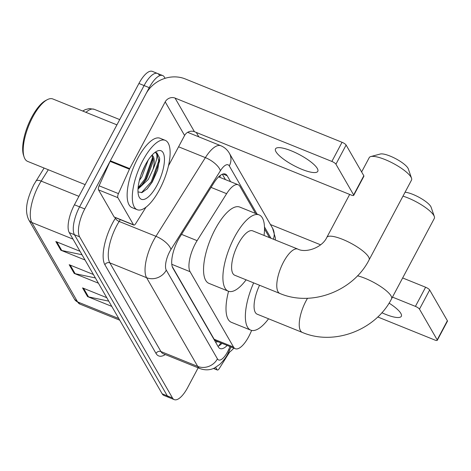 <?xml version="1.0" encoding="UTF-8"?>
<svg xmlns="http://www.w3.org/2000/svg" width="471" height="471" viewBox="0 0 471 471"><rect width="100%" height="100%" fill="white"/><g stroke="black" fill="none" stroke-linecap="round" stroke-linejoin="round"><path stroke-width="0.71" d="M255.559 213.457L239.975 186.422A22.443 8.225 112 0 0 238.196 184.767A22.443 8.225 112 0 0 226.622 193.681L197.114 240.663A22.443 8.225 112 0 0 195.265 243.86A22.443 8.225 112 0 0 190.096 271.708L233.539 347.068A22.443 8.225 112 0 0 235.312 348.723A22.443 8.225 112 0 0 250.425 333.156L251.655 330.43M172.209 266.498L214.134 339.232L215.948 340.898L235.312 348.723M269.5 237.649L264.514 228.994M230.607 181.7L227.163 175.724A22.443 8.225 112 0 0 225.385 174.07A22.443 8.225 112 0 0 213.81 182.989L179.875 237.019A22.443 8.225 112 0 0 178.032 240.21A22.443 8.225 112 0 0 172.857 268.058L218.309 346.909A22.443 8.225 112 0 0 220.087 348.564A22.443 8.225 112 0 0 227.187 345.443M198.156 367.833L187.688 387.521A22.443 8.225 -68 0 1 174.27 399.632A22.443 8.225 -68 0 1 172.492 397.971L79.581 236.795A22.443 8.225 -68 0 1 84.751 208.947L149.248 87.653A22.443 8.225 -68 0 1 162.666 75.543A22.443 8.225 -68 0 1 164.444 77.197L165.085 78.316M196.295 132.457L198.827 136.849M174.27 399.632L169.107 397.542A22.443 8.225 -68 0 1 167.329 395.887L74.424 234.705A22.443 8.225 -68 0 1 79.593 206.857L144.085 85.569A22.443 8.225 -68 0 1 157.502 73.458A22.443 8.225 -68 0 1 159.28 75.113M222.024 343.353A22.443 8.225 -68 0 1 217.961 346.309M222.347 174.241L225.444 179.616M157.502 73.458L152.339 71.368A22.443 8.225 -68 0 0 138.921 83.479L74.43 204.773A22.443 8.225 -68 0 0 69.261 232.621L162.165 393.803A22.443 8.225 -68 0 0 163.943 395.457L169.107 397.542A22.443 8.225 -68 0 1 167.329 395.887L74.424 234.705A22.443 8.225 -68 0 1 79.593 206.857L144.085 85.569A22.443 8.225 -68 0 1 157.502 73.458L162.666 75.543M108.754 301.14L88.507 296.883A5.982 5.352 150 0 1 87.571 296.6L111.774 306.38M106.764 297.684L82.555 287.905L87.571 296.6M82.019 254.752L61.772 250.501A5.982 5.352 150 0 1 60.836 250.213L85.039 259.998M80.023 251.296L55.819 241.517L60.836 250.213M95.383 277.943L75.136 273.692A5.982 5.352 150 0 1 74.2 273.41L98.404 283.189M93.393 274.493L69.19 264.708L74.2 273.41M317.295 168.447A23.939 6.141 -152 0 0 295.388 152.616A23.939 6.141 -152 0 0 275.511 148.865A23.939 6.141 -152 0 0 275.994 151.762A23.939 6.141 -152 0 0 297.902 167.594A23.939 6.141 -152 0 0 317.778 171.344A23.939 6.141 -152 0 0 317.295 168.447M133.499 224.791A3.739 1.372 112 0 0 133.793 225.067L114.435 217.243A3.739 1.372 -68 0 1 114.135 216.966L133.499 224.791L117.874 197.685L98.516 189.86A3.739 1.372 -68 0 1 99.093 185.798L110.079 161.365A3.739 1.372 -68 0 1 110.361 160.788L145.851 94.035A29.92 26.759 150 0 1 185.238 78.928L342.046 142.283A3.739 0.96 28 0 1 346.108 145.039L335.929 164.191A3.739 0.96 -152 0 0 331.867 161.435L175.059 98.08A7.483 6.688 -30 0 0 165.209 101.86L129.719 168.606A3.739 1.372 112 0 0 129.437 169.183L118.451 193.616A3.739 1.372 112 0 0 117.874 197.685M114.135 216.966L98.516 189.86M168.483 165.792L184.597 135.483A7.483 6.688 -30 0 1 194.441 131.709L351.248 195.065A3.739 0.96 -152 0 0 353.715 195.371A3.739 0.96 -152 0 0 353.639 194.917L363.824 175.765L346.108 145.039M363.824 175.765A3.739 0.96 28 0 1 363.9 176.219L353.715 195.371M353.639 194.917L335.929 164.191M133.793 225.067A3.739 1.372 112 0 0 135.725 223.578L146.022 207.181M85.139 184.626L27.612 161.382A33.659 12.334 -68 0 1 24.127 157.043L23.55 155.324A32.163 11.787 -68 0 1 31.745 117.191A32.163 11.787 -68 0 1 45.699 100.5L47.306 99.669A33.659 12.334 -68 0 1 52.834 98.963L116.92 124.856M24.127 157.043A33.659 12.334 -68 0 1 32.699 117.132A33.659 12.334 -68 0 1 47.306 99.669M159.569 189.513A37.403 13.706 -68 0 1 137.202 209.695A37.403 13.706 -68 0 1 142.86 160.523A37.403 13.706 -68 0 1 165.227 140.34A37.403 13.706 -68 0 1 159.569 189.513M137.202 209.695L132.039 207.611A37.403 13.706 -68 0 1 137.697 158.439A37.403 13.706 -68 0 1 160.063 138.256L165.227 140.34M138.009 191.921L142.054 192.545L147.282 188.783L152.31 181.947L157.65 170.013L159.64 158.056L156.778 152.728L155.259 152.51C158.073 153.734 157.314 159.392 152.969 169.489A18.699 6.853 -68 0 0 151.986 155.177M145.362 164.874A26.182 9.597 -68 0 1 156.725 151.291A26.182 9.597 -68 0 1 164.456 159.186A26.182 9.597 -68 0 1 157.061 185.168A26.182 9.597 -68 0 1 138.692 195.918A26.182 9.597 -68 0 1 145.362 164.874M141.059 174.782L145.315 164.962M139.369 180.464L141.871 176.808L148.165 160.14M138.091 187.9L142.33 184.603L146.711 178.762L153.046 161.747L153.181 159.61L151.927 155.236M138.009 189.142L148.324 179.41L152.969 169.489M141.276 185.639L145.598 179.516L153.122 158.215M146.958 189.118L152.051 182.124L159.528 161.335L159.657 158.827M138.097 187.788L144.791 179.186L152.268 158.403L152.398 155.771M141.465 192.716L151.244 181.794L158.721 161.011L156.655 152.686M370.777 156.56L380.303 154.017A16.456 4.221 28 0 1 394.892 158.268A16.456 4.221 28 0 1 407.98 168.188A16.456 4.221 28 0 1 408.322 168.912L411.536 178.232A23.939 6.141 -152 0 0 411.042 177.178A23.939 6.141 -152 0 0 391.996 162.748A23.939 6.141 -152 0 0 370.777 156.56A23.939 6.141 -152 0 0 369.258 157.597L361.622 171.95M297.849 249.1A23.939 8.772 112 0 0 283.53 262.017A23.939 8.772 112 0 0 278.02 291.72A23.939 8.772 112 0 0 279.909 293.486L234.741 275.235A23.939 8.772 112 0 1 238.361 243.766A23.939 8.772 112 0 1 252.674 230.849L297.849 249.1C305.785 253.31 322.182 247.693 326.827 237.396A23.939 6.141 28 0 1 346.709 241.146A23.939 6.141 28 0 1 368.61 256.978A23.939 6.141 28 0 1 369.099 259.874L411.524 180.075A23.939 6.141 -152 0 0 411.536 178.232M246.109 279.833A41.142 15.078 -68 0 1 228.294 291.19A41.142 15.078 -68 0 1 234.517 237.096A41.142 15.078 -68 0 1 259.121 214.894A41.142 15.078 -68 0 1 264.043 235.441M228.294 291.19L208.936 283.365A41.142 15.078 -68 0 1 215.159 229.277A41.142 15.078 -68 0 1 239.763 207.075L259.121 214.894M405.066 192.227A16.456 4.221 28 0 1 419.596 197.608A16.456 4.221 28 0 1 430.782 206.51A16.456 4.221 28 0 1 431.118 207.234L434.333 216.554A23.939 6.141 -152 0 0 433.838 215.5A23.939 6.141 -152 0 0 402.988 196.136M357.501 275.812A23.939 6.141 28 0 1 391.071 295.941A23.939 6.141 28 0 1 391.554 298.832L434.327 218.397A23.939 6.141 -152 0 0 434.333 216.554M259.55 285.261A23.939 8.772 112 0 0 257.201 314.198L302.37 332.449C334.122 346.032 375.758 330.071 391.554 298.832M268.57 318.79A41.142 15.078 -68 0 1 250.755 330.147A41.142 15.078 -68 0 1 253.657 282.883M250.755 330.147L231.396 322.329A41.142 15.078 -68 0 1 228.565 291.29M381.857 312.732A23.939 6.141 -152 0 0 401.333 316.288A23.939 6.141 -152 0 0 400.845 313.398A23.939 6.141 -152 0 0 389.075 303.118M213.657 368.369L217.049 369.735L215.683 367.368M270.454 224.549L320.598 244.808M402.652 277.961L425.601 287.233A3.739 0.96 28 0 1 429.664 289.989L419.478 309.135A3.739 0.96 -152 0 0 415.416 306.385L392.473 297.113M377.754 316.965L434.798 340.015A3.739 0.96 -152 0 0 437.265 340.321A3.739 0.96 -152 0 0 437.194 339.868L447.373 320.716L429.664 289.989M447.373 320.716A3.739 0.96 28 0 1 447.45 321.169L437.265 340.321M437.194 339.868L419.478 309.135M217.049 369.735A3.739 1.372 112 0 0 217.343 370.012A3.739 1.372 112 0 0 219.274 368.528L229.571 352.131M233.834 348.128A37.403 13.706 -68 0 1 228.147 353.138M181.535 234.37L197.114 240.663M216.731 341.216L216.748 341.245A7.483 2.744 112 0 0 218.179 341.805M220.487 175.294A22.443 20.07 150 0 1 219.68 177.284M216.748 341.245A22.443 20.07 150 0 1 215.895 342.717M171.797 264.313L190.096 271.708M211.049 187.387L226.622 193.681M214.134 339.232L233.539 347.068M257.042 214.058L229.295 165.922A14.96 5.481 112 0 0 220.393 170.761L170.961 249.453A14.96 5.481 112 0 0 169.731 251.585A14.96 5.481 112 0 0 166.287 270.148L217.419 358.861A14.96 5.481 112 0 0 227.546 351.89A14.96 5.481 112 0 0 228.676 349.582L230.025 346.585M217.419 358.861A14.96 13.382 -30 0 1 197.72 366.414L146.587 277.702A29.92 10.968 -68 0 1 153.481 240.575A29.92 10.968 -68 0 1 155.942 236.312L119.157 221.452A29.92 10.968 112 0 0 116.702 225.709A29.92 10.968 112 0 0 109.808 262.842L160.941 351.549A29.92 10.968 112 0 0 163.307 353.756L200.093 368.616A29.92 10.968 -68 0 1 197.72 366.414L160.941 351.549A3.739 3.344 150 0 0 156.019 353.438L104.886 264.731A3.739 3.344 150 0 1 109.808 262.842L146.587 277.702A14.96 13.382 -30 0 0 166.287 270.148M200.093 368.616C207.01 371.101 212.268 369.164 214.482 367.992L219.816 364.377C223.69 360.492 226.368 356.93 227.852 353.697L229.418 350.501A14.96 1.454 -155.8 0 0 228.676 349.582M104.886 264.731A33.659 12.334 -68 0 1 112.64 222.96A33.659 12.334 -68 0 1 115.407 218.167L115.672 217.743M165.321 354.569A33.659 12.334 -68 0 1 156.019 353.438M149.248 87.653L138.921 83.479M84.751 208.947L74.43 204.773M79.581 236.795L69.261 232.621M172.492 397.971L162.165 393.803M170.961 249.453A14.96 6.099 -147.9 0 0 155.942 236.312L205.374 157.62L178.58 146.793M220.393 170.761A14.96 6.099 -147.9 0 0 205.374 157.62A29.92 10.968 -68 0 1 220.811 145.733L187.646 132.333M120.311 219.621L119.157 221.452A3.739 1.525 32.1 0 1 115.407 218.167M270.984 238.244L264.484 226.969M273.315 239.191A14.96 13.382 -30 0 0 272.585 228.247L229.348 153.234C227.34 149.772 224.49 147.276 220.811 145.733M229.295 165.922A14.96 13.382 -30 0 0 229.348 153.234M222.96 174.029L227.163 175.724M48.313 169.748L41.183 181.1A29.92 10.968 112 0 0 38.722 185.356A29.92 10.968 112 0 0 31.828 222.489A7.483 6.688 150 0 1 28.743 219.839C23.756 209.301 27.989 197.002 33.788 184.744L44.091 168.047M35.902 181.082A7.483 3.05 -147.9 0 1 41.183 181.1L78.91 196.342M82.696 111.032L85.275 109.613L89.337 108.571L94.241 109.307A29.92 10.968 112 0 0 85.952 112.345M73.005 239.121L31.828 222.489L77.615 301.917A29.92 10.968 112 0 0 79.982 304.125L74.53 299.268A7.483 6.688 -30 0 0 77.615 301.917L118.792 318.555M75.136 273.692L70.197 265.12M61.772 250.501L56.826 241.923M88.507 296.883L83.567 288.311M194.441 131.709L175.059 98.08M184.597 135.483L165.209 101.86M110.361 160.788L129.719 168.606M331.867 161.435L342.046 142.283M129.437 169.183L110.079 161.365M99.093 185.798L118.451 193.616M307.534 298.255A23.939 8.772 112 0 0 305.991 300.981A23.939 8.772 112 0 0 300.474 330.683A23.939 8.772 112 0 0 302.37 332.449M415.416 306.385L425.601 287.233M220.87 342.888L218.744 345.938M218.821 176.937L238.196 184.767M275.358 240.016L275.294 237.608L272.585 228.247M229.418 350.501L230.996 346.98M74.53 299.268L28.743 219.839M79.982 304.125L119.734 320.186M94.241 109.307L119.716 119.599M326.827 237.396L349.676 194.429M279.909 293.486C311.661 307.068 353.297 291.107 369.099 259.874M217.343 370.012L213.469 368.446"/></g></svg>
